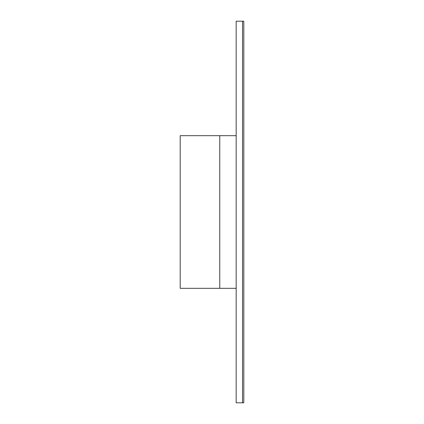 <?xml version="1.0" encoding="UTF-8"?>
<svg xmlns="http://www.w3.org/2000/svg" width="424" height="424" viewBox="0 0 424 424"><rect width="100%" height="100%" fill="white"/><g stroke="black" fill="none" stroke-linecap="round" stroke-linejoin="round"><path stroke-width="0.64" d="M236.168 135.68L236.168 402.8L243.8 402.8L243.8 21.2L236.168 21.2L236.168 135.68L180.2 135.68L180.2 288.32L219.754 288.32L219.754 135.68M236.168 288.32L219.754 288.32M242.528 21.2L242.528 402.8"/></g></svg>
